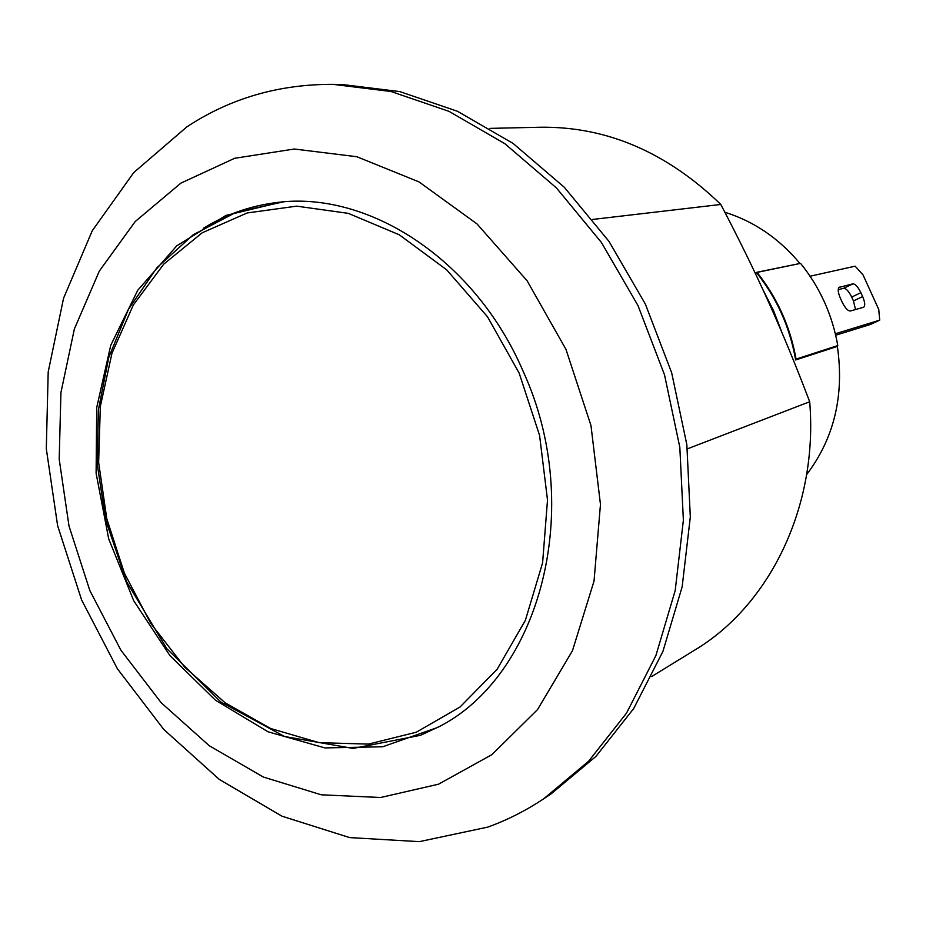 <?xml version="1.0" encoding="UTF-8"?>
<svg xmlns="http://www.w3.org/2000/svg" width="926" height="926" viewBox="0 0 926 926"><rect width="100%" height="100%" fill="white"/><g stroke="black" fill="none" stroke-linecap="round" stroke-linejoin="round"><path stroke-width="1.39" d="M203.326 228.328C227.773 213.235 254.592 204.38 283.807 201.764L236.061 212.286L193.187 234.787L156.876 267.753L128.459 309.319L108.77 357.459L98.353 410.068L97.369 464.979L105.691 520.065L126.549 581.597L166.865 648.732L220.816 701.977L284.525 736.506L353.084 748.428L420.531 735.302L438.739 726.817L420.67 735.244M795.538 359.357C789.728 326.785 776.683 297.848 756.403 272.533L756.924 272.279C777.18 297.605 790.237 326.542 796.071 359.103L795.642 359.971L837.37 346.393C844.431 395.425 834.187 438.172 806.639 474.644M756.403 272.533L798.397 263.817M724.884 212.251C753.857 221.302 778.789 238.271 799.694 263.169M843.655 288.299C846.132 288.345 848.818 291.262 851.7 297.072L860.867 292.685C857.985 286.852 855.311 283.912 852.846 283.865L843.655 288.299L838.204 289.664M839.06 287.384L852.846 283.865M839.558 287.141L839.338 287.222C837.567 288.623 837.891 292.234 840.322 298.056L842.128 302.061C845.114 308.057 847.869 311.032 850.392 310.997L863.669 307.235C865.37 305.846 865.023 302.293 862.638 296.563L853.459 300.95L855.52 309.55M853.459 300.95L851.7 297.072M860.867 292.685L862.638 296.563M835.692 335.224L870.544 324.436L879.7 320.141L878.762 309.481L863.055 274.953L855.149 266.179L810.1 276.226M835.356 333.788L879.7 320.141M756.924 272.279L800.562 263.366C819.892 287.326 832.289 314.724 837.787 345.572L832.902 347.852M837.787 345.572L796.071 359.103M592.686 219.439L720.81 204.461C666.616 152.13 606.495 126.387 540.425 127.232L490.004 128.378M720.81 204.461C757.051 273.714 782.076 329.181 809.694 401.745L687.358 448.867M651.754 676.501L694.72 650.087C769.703 605.268 818.387 506.348 809.694 401.745M523.051 371.106C585.903 507.737 539.893 676.767 437.489 727.512L382.67 746.773L324.933 747.919L268.077 731.806L215.434 700.206L169.875 655.55L133.703 600.708L108.689 538.828L96.107 473.279L96.709 407.579L110.726 345.34L137.766 290.232L176.773 245.83L225.886 215.445L282.372 201.868C372.611 193.233 476.172 261.815 523.051 371.106M543.747 798.756L551.294 793.721L595.916 756.415L633.697 708.54L662.923 651.395L682.161 586.771L690.321 516.963L686.837 444.654L671.651 372.703L645.341 304.041L609.007 241.408L564.258 187.226L513.027 143.391L457.444 111.27L399.731 91.581L341.995 84.486L332.932 84.347C278.749 84.173 230.042 98.364 186.809 126.908L133.726 172.595L92.253 230.759L63.558 298.253L48.198 371.928L46.3 448.716L57.62 525.667L81.604 599.921L117.371 668.734L163.763 729.422L219.277 779.403L282.013 816.211L349.634 837.59L419.328 841.653L487.805 827.103C507.286 820.066 525.933 810.62 543.747 798.756L588.577 761.265L626.532 713.101L655.897 655.573L675.204 590.499L683.376 520.18L679.823 447.316L664.509 374.81L638.002 305.603L601.425 242.485L556.387 187.874L504.844 143.704L448.96 111.328L390.934 91.489L332.932 84.347M438.519 784.195L491.903 754.655L537.555 709.571L572.465 650.735L594.041 581.042L600.465 504.427L590.973 425.532L565.971 349.368L527.102 280.763L476.994 223.895L419.015 181.913L356.88 156.737L294.306 149.017L234.672 158.277L180.883 183.128L135.208 221.546L99.337 271.052L74.369 328.985L60.931 392.601L59.195 459.157L68.999 526.003L89.834 590.533L120.936 650.26L161.217 702.753L209.253 745.719L263.308 777.03L321.253 794.797L380.609 797.506L438.519 784.195M202.169 232.808L247.161 212.957L296.69 206.151L348.338 213.362L399.326 234.822L446.691 269.836L487.504 316.785L519.15 373.085L539.58 435.428L547.509 499.994L542.601 562.858L525.378 620.316L497.193 669.174L460.025 707.013L416.249 732.235L368.421 744.11L319.076 742.652L270.623 728.507L225.203 702.834L184.691 667.148L150.649 623.233L124.35 573.055L106.791 518.734L98.642 462.456L100.332 406.526L111.965 353.269L133.298 305.036L163.717 264.153L202.169 232.808M782.088 332.909L773.592 310.766L762.92 289.664"/></g></svg>
